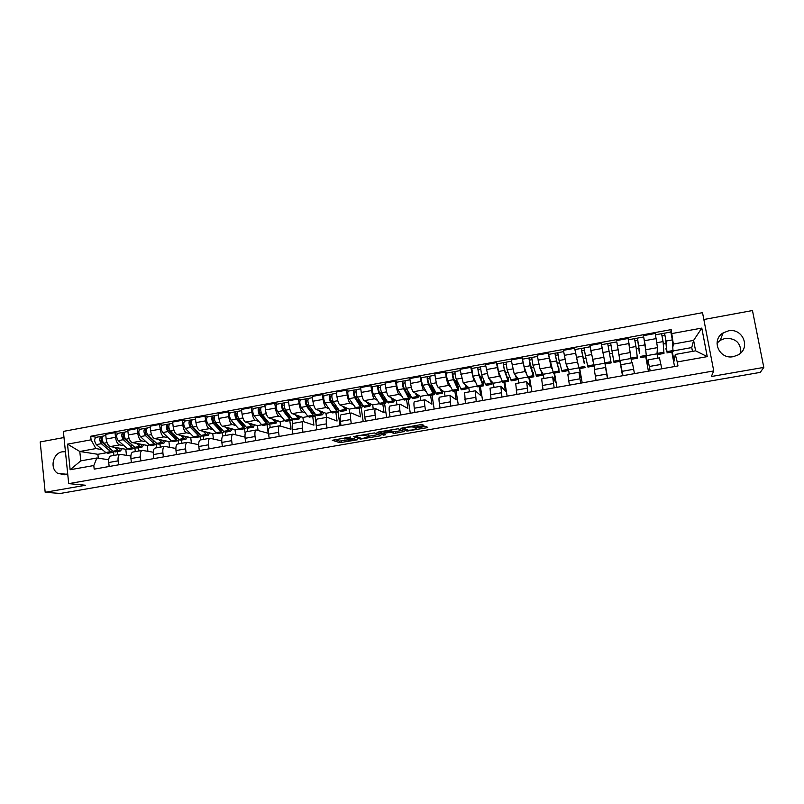 <?xml version="1.0" encoding="UTF-8"?>
<svg xmlns="http://www.w3.org/2000/svg" width="804" height="804" viewBox="0 0 804 804"><rect width="100%" height="100%" fill="white"/><g stroke="black" fill="none" stroke-linecap="round" stroke-linejoin="round"><path stroke-width="1.21" d="M350.745 436.984L332.263 440.27L339.811 442.672L357.298 439.818L348.132 440.18L354.423 438.27L344.373 438.914L350.745 436.984M717.007 343.187L720.223 340.303L725.218 338.353C735.67 338.082 740.886 342.906 740.866 352.815M728.323 330.896L723.138 332.916C710.746 340.012 719.178 359.79 733.359 356.644L738.012 354.966C751.197 348.222 742.795 327.55 728.323 330.896M65.446 451.747L62.35 451.808C52.923 453.034 49.516 468.29 57.586 473.265L64.692 474.792L67.697 473.757M422.653 425.808L423.899 425.376L422.351 424.572L420.482 424.683L400.945 428.301L406.924 431.044L426.542 427.808L427.768 427.396L425.889 426.432L416.392 427.909L415.176 428.331L416.12 428.783C414.834 429.688 412.181 430.17 408.171 430.251L404.131 428.401C405.377 427.487 408.06 426.984 412.181 426.904L414.874 427.165L422.653 425.808L422.482 424.643M713.741 370.935L711.339 376.513L763.8 367.398L760.252 372.383L60.31 493.455L45.175 492.279L85.556 485.254L68.702 483.636L713.741 370.935L702.525 312.666L63.365 431.396L68.702 483.636M374.352 432.934L353.338 436.592L360.413 439.105L379.749 435.929L380.885 435.527L374.352 432.934M378.192 432.049L398.171 428.753L404.221 431.477L395.457 433.205L393.679 433.336L391.066 432.24L384.191 433.255L383.026 433.668L385.699 434.753L383.649 435.125L377.026 432.472L378.192 432.049M63.998 437.537L40.2 441.929L45.175 492.279M763.8 367.398L752.464 310.545L703.842 319.51M110.872 455.989L110.701 456.019C109.113 456.682 108.45 458.843 108.721 462.521L109.153 466.501M124.057 445.707L119.565 444.903C117.535 444.12 116.188 441.587 115.525 437.296L106.188 438.994C106.852 443.285 108.208 445.808 110.259 446.582L125.796 449.275L126.459 455.275M106.188 438.994L105.686 434.351L115.012 432.642L118.188 433.286M118.53 464.843L118.098 460.853C117.816 457.174 118.459 455.004 120.017 454.35L130.871 455.999M138.559 447.768L138.911 450.964M115.525 437.296L115.012 432.642M135.293 451.617L134.931 448.351M132.951 452.029L132.781 452.069C131.263 452.712 130.65 454.883 130.931 458.571L131.384 462.571M140.268 429.236L137.223 428.572L127.796 430.301L128.318 434.954C128.992 439.265 130.318 441.808 132.298 442.602L147.253 445.426L147.916 451.285M140.851 460.903L140.398 456.893C140.107 453.195 140.7 451.034 142.187 450.381L153.262 452.23M159.946 443.929L160.318 447.145M146.006 441.748L141.675 440.904C139.725 440.1 138.419 437.547 137.745 433.235L137.223 428.572M156.84 447.758L156.478 444.542M155.242 448.049L155.071 448.079C153.624 448.722 153.051 450.893 153.353 454.592L153.815 458.602M162.549 425.155L159.624 424.452L150.117 426.2L150.649 430.874C151.333 435.205 152.619 437.768 154.529 438.572L168.9 441.537L169.564 447.235M163.363 456.913L162.9 452.893C162.589 449.185 163.152 447.014 164.569 446.381L175.865 448.461M181.523 440.049L181.905 443.275M168.157 437.758L163.996 436.863C162.127 436.049 160.85 433.477 160.167 429.145L159.624 424.452M178.578 443.868L178.207 440.652L173.292 441.527L171.292 440.753L162.72 432.532C160.921 429.497 160.71 427.055 162.086 425.236L162.177 425.215M177.724 444.029L177.573 444.049C176.187 444.682 175.664 446.853 175.986 450.572L176.458 454.602M185.041 421.025L182.237 420.301L172.639 422.07L173.192 426.763C173.875 431.105 175.141 433.688 176.97 434.522L190.739 437.607L191.392 443.125M186.096 452.903L185.613 448.853C185.292 445.135 185.794 442.964 187.151 442.341L198.688 444.682M203.291 436.14L203.683 439.386M190.508 433.718L186.528 432.793C184.729 431.959 183.483 429.366 182.789 425.014L182.237 420.301M200.518 439.949L200.126 436.713M200.427 439.969L200.276 439.989C198.96 440.612 198.477 442.783 198.819 446.511L199.302 450.562M207.733 416.874L205.05 416.12L195.372 417.889L195.945 422.613C196.638 426.974 197.864 429.577 199.613 430.421L212.769 433.647L213.422 438.954M209.04 448.843L208.548 444.783C208.196 441.054 208.658 438.873 209.944 438.26L221.743 440.904M225.251 432.2L225.653 435.446M213.07 429.648L209.251 428.683C207.532 427.828 206.326 425.215 205.633 420.844L205.05 416.12M222.678 436.22L222.246 432.743M223.331 435.868L223.19 435.889C221.944 436.502 221.502 438.682 221.864 442.421L222.366 446.491M230.637 412.673L228.085 411.889L218.316 413.688L218.899 418.422C219.603 422.803 220.788 425.427 222.467 426.291L234.999 429.658L235.632 434.723M232.195 444.753L231.683 440.672C231.311 436.924 231.733 434.753 232.949 434.15L245.019 437.125M247.381 428.06L247.823 431.487M235.833 425.547L232.195 424.532C230.557 423.658 229.381 421.025 228.678 416.633L228.085 411.889M245.18 433.607L244.557 428.733M246.446 431.728L246.315 431.758C245.15 432.351 244.748 434.532 245.13 438.291L245.652 442.371M253.752 408.432L251.33 407.618L241.471 409.437L242.074 414.191C242.788 418.593 243.934 421.236 245.532 422.12L257.431 425.628L258.044 430.411M255.561 440.622L255.039 436.522C254.647 432.763 255.029 430.592 256.164 429.989L268.194 433.276L267.079 424.693M269.682 423.567L270.184 427.487M258.808 421.407L255.35 420.341C253.793 419.447 252.657 416.794 251.943 412.382L251.33 407.618M269.782 427.557L269.662 427.577C268.566 428.17 268.214 430.341 268.616 434.12L269.149 438.22M277.078 404.161L274.797 403.317L264.848 405.146L265.471 409.919C266.184 414.341 267.3 417.005 268.817 417.909L280.063 421.557L280.646 426.009M279.159 436.451L278.616 432.341C278.204 428.562 278.536 426.381 279.601 425.798L290.947 429.236L289.802 420.613M292.224 419.477L292.787 423.688M281.993 417.216L278.727 416.12C277.249 415.206 276.154 412.532 275.43 408.1L274.797 403.317M293.339 423.346L293.219 423.366C292.204 423.939 291.902 426.12 292.324 429.909L292.867 434.019M300.636 399.839L298.485 398.965L288.435 400.814L289.078 405.608C289.802 410.05 290.887 412.733 292.314 413.658L302.897 417.457L303.45 421.547M302.977 432.24L302.415 428.11C301.992 424.321 302.264 422.14 303.259 421.567L313.912 425.155L312.726 416.492M315.047 415.889L316.032 423.075M305.399 413.005L302.324 411.849C300.927 410.914 299.862 408.221 299.138 403.769L298.485 398.965M317.108 419.095L317.007 419.105C316.062 419.678 315.811 421.859 316.253 425.658L316.816 429.788M324.404 395.488L322.404 394.583L312.253 396.442L312.917 401.256C313.65 405.718 314.686 408.422 316.032 409.367L325.942 413.306L326.514 417.407M327.017 427.989L326.444 423.839C325.992 420.04 326.223 417.859 327.138 417.296L337.077 421.035L335.871 412.341M338.042 411.949L339.961 425.698M329.017 408.744L326.133 407.538C324.826 406.583 323.801 403.869 323.067 399.397L322.404 394.583M341.117 414.794L341.017 414.814C340.152 415.366 339.951 417.547 340.414 421.366L340.996 425.517M348.403 391.086L346.544 390.151L336.303 392.03L336.976 396.864C337.72 401.347 338.715 404.07 339.971 405.035L349.197 409.135L349.78 413.246M351.288 423.698L350.705 419.537C350.232 415.718 350.413 413.527 351.237 412.985L360.463 416.874L359.217 408.141M360.473 402.613L360.644 403.809M361.217 407.789L363.197 421.587M352.866 404.442L350.172 403.196C348.956 402.221 347.971 399.477 347.227 394.995L346.544 390.151M365.348 410.462L365.257 410.482C364.473 411.015 364.323 413.206 364.805 417.035L365.398 421.206M372.624 386.644L370.915 385.679L360.574 387.578L361.267 392.422C362.021 396.935 362.976 399.678 364.152 400.663L372.674 404.914L373.267 409.045M375.8 419.366L375.187 415.186C374.694 411.346 374.825 409.166 375.579 408.633L384.071 412.673L382.784 403.909M383.84 398.392L384.021 399.598M384.603 403.588L386.634 417.447M376.935 400.111L374.443 398.804C373.317 397.809 372.373 395.045 371.619 390.533L370.915 385.679M389.809 406.09L389.719 406.1C389.025 406.623 388.925 408.814 389.427 412.653L390.041 416.844M397.086 382.161L395.518 381.156L385.076 383.076L385.799 387.95C386.553 392.473 387.478 395.246 388.553 396.251L396.362 400.653L396.975 404.804M400.543 414.985L399.92 410.794C399.407 406.945 399.477 404.754 400.151 404.231L407.889 408.442L406.573 399.638M408.211 399.347L410.291 413.266M401.226 395.739L398.945 394.372C397.91 393.357 397.005 390.573 396.241 386.041L395.518 381.156M414.502 401.668L414.432 401.678C413.809 402.191 413.769 404.382 414.291 408.241L414.924 412.442M421.778 377.639L420.361 376.604L409.819 378.533L410.553 383.428C411.326 387.97 412.201 390.764 413.186 391.799L420.271 396.362L420.904 400.523M425.527 410.573L424.884 406.362C424.351 402.492 424.371 400.302 424.954 399.799L431.929 404.171L430.582 395.327M432.029 395.076L434.17 409.045M425.758 391.317L423.678 389.9C422.733 388.855 421.879 386.061 421.105 381.498L420.361 376.604M439.436 397.206L439.376 397.216C438.843 397.719 438.843 399.91 439.396 403.779L440.049 408M446.702 373.066L445.446 372.001L434.803 373.95L435.557 378.865C436.341 383.428 437.175 386.242 438.059 387.297L444.401 392.02L445.054 396.201M450.753 406.11L449.999 395.317L456.2 399.849L454.813 390.985M456.069 390.754L458.27 404.784M450.531 386.865L448.662 385.387C447.808 384.312 446.994 381.498 446.21 376.915L445.446 372.001M464.622 392.704L465.415 403.518M471.878 368.453L470.772 367.348L460.029 369.317L463.174 382.754L468.762 387.639L469.425 391.839M476.229 401.608L475.295 390.794L480.691 395.498L479.264 386.593M480.34 386.392L482.591 400.482M475.536 382.382L473.878 380.825L470.772 367.348M490.038 388.151L491.033 398.985M508.48 381.347L502.731 382.372L498.43 371.508L497.254 363.8L496.349 362.654L485.495 364.644L488.541 378.171L493.354 383.227L494.038 387.438M501.947 397.065L500.832 386.221L505.425 391.096L503.957 382.151M504.832 382L507.143 396.141M500.781 377.86L499.344 376.222L496.349 362.654M515.716 383.558L516.912 394.412M533.776 376.805L527.957 377.85L524.178 366.835L522.178 357.911L511.223 359.921L514.148 373.538L518.178 378.764L518.871 382.995M527.926 392.463L526.62 381.609L530.379 386.664L528.881 377.679M529.555 377.558L531.926 391.759M526.278 373.327L525.052 371.569L522.178 357.911M541.645 378.925L543.032 389.799M558.338 368.162L559.343 372.212L553.433 373.277L548.268 353.127L537.203 355.157L540.007 368.865L543.233 374.262L543.956 378.513M554.167 387.829L552.66 376.955L555.584 382.181L554.046 373.167M554.509 373.076L556.941 387.337M552.036 368.795L551.021 366.875L548.268 353.127M580.669 383.146L578.97 372.252L567.805 374.242L569.423 385.136M575.091 349.65L574.609 348.293L563.433 350.343L566.116 364.142L568.529 369.709L569.272 373.981M578.97 372.252L581.031 377.659L579.453 368.604M579.704 368.554L582.196 382.875M578.086 364.413L574.609 348.293M607.432 378.413L605.533 367.498L594.256 369.508L596.076 380.423M601.945 346.886L601.221 343.408L589.925 345.479L594.829 369.408M605.533 367.498L605 363.408M605.141 363.991L607.703 378.362M604.92 363.016L601.221 343.408M613.281 358.252L613.995 362.393L620.045 361.308L622.999 375.659M616.98 342.876L619.613 358.494M622.517 375.749L619.934 361.328M634.477 373.629L632.366 362.694L620.979 364.735M631.632 362.825L628.095 338.474L616.688 340.564M646.054 356.644L647.733 365.8L647.964 359.901L650.195 370.855M643.713 337.037L645.984 352.072M648.406 371.167L645.753 356.695M661.782 368.805L659.441 357.85M657.793 358.142L656.989 353.82L657.501 347.619L655.24 333.489L643.723 335.6M656.989 353.82L646.406 355.72M630.849 358.514L619.934 360.473M604.95 363.167L594.076 365.127M578.88 367.85L568.529 369.709M553.072 372.493L543.233 374.262M527.504 377.086L518.178 378.764M502.188 381.639L493.354 383.227M477.104 386.141L468.762 387.639M452.27 390.603L444.401 392.02M427.658 395.025L420.271 396.362M403.286 399.407L396.362 400.653M379.146 403.749L372.674 404.914M355.227 408.05L349.197 409.135M331.529 412.311L325.942 413.306M308.053 416.522L302.897 417.457M284.787 420.703L280.063 421.557M261.742 424.844L257.431 425.628M238.909 428.954L234.999 429.658M216.276 433.024L212.769 433.647M193.844 437.054L190.739 437.607M171.624 441.044L168.9 441.537M149.594 445.004L147.253 445.426M127.766 448.923L125.796 449.275M102.299 449.637L95.877 448.572L79.797 451.486L80.772 460.873L96.882 457.989L108.691 459.747M106.138 452.813L97.887 454.3L79.797 451.486L67.516 444.14L91.083 439.828L95.877 448.572M113.937 455.436L113.575 452.099M97.887 454.3L98.309 458.2M96.882 457.989L93.807 465.536L70.139 469.737L67.516 444.14M672.345 351.921L674.074 361.117L675.28 354.463L695.601 350.825L693.611 340.393L673.33 344.072L671.169 329.61L90.701 436.25L91.083 439.828M671.913 333.559L701.791 328.092L707.259 356.624L677.239 361.951L675.28 354.463M93.807 465.536L94.189 469.144L677.983 365.941L677.239 361.951M692.465 351.388L691.741 347.569L693.611 340.393L701.791 328.092M673.33 344.072L672.858 346.966M691.741 347.569L673.139 350.916M117.354 451.577L117.706 454.762M96.299 437.296L90.701 436.25M666.908 352.896L673.048 351.79L672.345 339.901L670.827 331.992L671.169 329.61M674.546 366.544L671.822 352.011M481.013 377.076L482.47 376.815M505.575 372.624L507.957 372.192M531.183 367.981L533.685 367.518M557.041 363.287L559.674 362.815M583.151 358.554L585.925 358.051M609.532 353.77L612.417 353.247M636.276 348.926L639.079 348.413M663.29 344.022L666.014 343.529M70.139 469.737L80.772 460.873M695.601 350.825L707.259 356.624M334.866 439.597L339.6 441.125L348.082 439.838M368.956 436.21L378.453 434.562M356.685 436.1L355.891 436.381L362.021 438.582L369.046 436.853L364.795 435.276L356.634 435.808M368.865 435.577L369.046 436.853M365.921 434.19L368.825 435.296M402 430.472L395.226 431.647L395.457 433.205M389.789 430.693L395.226 431.647M382.995 433.406L382.493 433.195M380.302 432.311L379.237 431.869M388.483 431.135L388.312 431.085C384.151 431.165 381.478 431.647 380.312 432.562L381.88 433.185L388.774 432.17L389.95 431.758L388.483 431.135L388.362 430.281M389.729 430.261L389.95 431.758M416 428.04L425.306 426.421M402.935 427.738L404.04 428.261M117.344 447.808L119.917 449.114L120.891 448.431M120.067 451.084L115.314 451.938L113.103 451.215L103.726 443.255C101.796 440.28 101.616 437.868 103.193 436.029L103.284 436.009M122.288 448.672L120.288 451.044L118.087 450.32L114.62 447.336M112.218 450.471L101.465 441.898L101.203 438.431L102.098 438.291M102.289 440.431L100.701 440.14M109.887 449.044L110.419 448.944M113.957 451.778L112.962 452.361L110.741 451.637L101.344 443.697C99.405 440.713 99.224 438.311 100.801 436.471L102.952 436.13M112.751 452.401L108.007 453.255L105.766 452.541L96.299 444.612C94.349 441.637 94.168 439.235 95.766 437.386L95.867 437.376M101.093 438.471L101.163 436.461M139.112 443.888L141.594 445.215L142.529 444.532M141.755 447.195L136.941 448.059L134.811 447.315L125.736 439.255C123.856 436.26 123.665 433.838 125.163 431.999L125.253 431.989M143.866 444.783L141.966 447.155L139.846 446.411L136.479 443.386M133.977 446.582L123.434 437.889L123.153 434.411L124.128 434.26M124.369 436.552L122.7 436.22M131.585 445.125L132.218 445.014M135.585 447.848L134.58 448.481L132.439 447.738L123.334 439.698C121.444 436.693 121.253 434.281 122.761 432.441L124.932 432.1M134.368 448.521L129.575 449.376L127.414 448.642L118.238 440.622C116.339 437.627 116.148 435.215 117.675 433.376L117.766 433.356M123.052 434.461L123.102 432.441M161.071 439.929L163.473 441.275L164.358 440.602M163.634 443.265L158.77 444.14L156.72 443.376L147.946 435.225C146.117 432.19 145.916 429.768 147.333 427.939L147.423 427.919M165.644 440.863L163.835 443.225L161.805 442.461L158.549 439.406M155.855 442.642L145.594 433.858L145.313 430.361L146.368 430.2M146.65 432.652L144.901 432.281M153.484 441.175L154.207 441.044M157.393 443.878L156.388 444.562L154.318 443.808L145.514 435.667C143.685 432.642 143.474 430.21 144.911 428.381L147.122 428.04M156.187 444.602L151.333 445.476L149.253 444.723L140.378 436.602C138.529 433.577 138.328 431.155 139.775 429.326L139.866 429.306M145.202 430.411L145.243 428.381M183.232 435.929L185.533 437.306L186.377 436.632M185.714 439.296L180.799 440.18L178.82 439.406L170.358 431.145C168.579 428.1 168.368 425.658 169.714 423.839L169.795 423.819M187.613 436.904L185.905 439.265L183.955 438.481L180.81 435.386M178.056 438.652L176.458 438.049L167.966 429.778L167.664 426.271L168.8 426.09M169.141 428.733L167.312 428.311M175.584 437.195L176.408 437.044M179.403 439.868L178.387 440.612L176.408 439.838L167.905 431.597C166.126 428.542 165.905 426.11 167.262 424.291L169.503 423.939M167.564 426.321L167.584 424.291M205.593 431.889L207.804 433.296L208.598 432.632M207.995 435.296L203.02 436.19L201.131 435.396L192.98 427.035C191.251 423.959 191.02 421.517 192.297 419.698L192.377 419.688M209.784 432.914L208.176 435.265L206.306 434.461L203.281 431.326M200.367 434.612L198.729 434.029L190.548 425.668L190.226 422.15L191.442 421.949M191.854 424.803L189.935 424.321M197.884 433.165L198.799 433.004M201.603 435.808L200.588 436.632L198.688 435.828L190.498 427.487C188.769 424.411 188.548 421.969 189.824 420.15L192.096 419.799M200.407 436.662L195.442 437.547L193.533 436.763L185.272 428.442C183.523 425.366 183.302 422.924 184.598 421.105L184.679 421.095M190.126 422.19L190.126 420.15M228.155 427.818L230.276 429.256L231.029 428.592M230.477 431.266L225.442 432.17L223.633 431.346L215.804 422.884C214.135 419.778 213.894 417.326 215.09 415.517L215.16 415.507M232.145 428.894L230.647 431.235L228.859 430.401L225.954 427.225M222.869 430.522L221.19 429.989L213.331 421.517L212.99 417.99L214.296 417.778M214.779 420.864L212.769 420.311M220.376 429.115L221.401 428.924M224.004 431.698L222.989 432.602L221.17 431.788L213.301 423.346C211.633 420.241 211.392 417.789 212.588 415.98L214.899 415.618M222.808 432.642L217.804 433.537L215.964 432.723L208.025 424.301C206.337 421.206 206.105 418.753 207.321 416.944L207.402 416.934M212.899 418.03L212.879 415.99M250.928 423.708L252.948 425.175L253.652 424.512M253.159 427.185L248.064 428.1L246.346 427.266L238.838 418.703C237.23 415.567 236.979 413.105 238.084 411.306L238.165 411.296M254.717 424.824L253.32 427.155L251.622 426.311L248.838 423.095M245.572 426.371L243.863 425.899L236.326 417.326L235.964 413.779L237.361 413.557M237.934 416.924L235.833 416.291M243.089 425.014L244.205 424.813M246.607 427.527L245.592 428.552L243.863 427.708L236.326 419.155C234.698 416.03 234.456 413.568 235.572 411.769L237.914 411.397M245.431 428.572L240.356 429.487L238.607 428.653L230.989 420.13C229.361 417.005 229.11 414.542 230.245 412.743L230.326 412.733M235.884 413.829L235.843 411.779M273.903 419.557L275.832 421.055L276.486 420.402M276.053 423.075L270.898 423.999L269.27 423.145L262.094 414.472C260.536 411.316 260.275 408.844 261.3 407.055L261.37 407.035M277.491 420.723L276.204 423.055L271.923 418.914M268.466 422.17L266.747 421.778L259.541 413.105L259.159 409.537L260.647 409.296M261.32 412.985L259.119 412.251M266.003 420.884L267.219 420.663M269.41 423.296L268.405 424.452L266.767 423.587L259.551 414.934C257.994 411.779 257.722 409.306 258.767 407.517L261.139 407.136M268.245 424.482L263.119 425.396L261.461 424.542L254.175 415.909C252.597 412.764 252.335 410.291 253.391 408.502L253.461 408.492M259.079 409.588L259.019 407.527M297.098 415.377L298.917 416.904L299.53 416.251M299.148 418.934L293.942 419.869L292.405 418.984L285.571 410.211C284.073 407.025 283.792 404.543 284.737 402.754L284.797 402.744M300.475 416.583L299.289 418.904L295.239 414.703M291.55 417.889L289.832 417.618L282.968 408.834L282.566 405.266L284.144 405.005M284.958 409.055L282.646 408.221M289.128 416.713L290.455 416.472M297.771 418.02L292.405 418.984L291.42 420.321L289.872 419.437L282.998 410.673C281.5 407.487 281.219 405.005 282.174 403.226L284.586 402.844M291.279 420.341L286.093 421.276L284.526 420.402L277.571 411.658C276.053 408.482 275.782 406.01 276.747 404.221L276.817 404.211M282.495 405.306L282.415 403.236M320.505 411.145L322.223 412.703L322.786 412.06M322.464 414.743L317.198 415.688L315.751 414.784L309.259 405.899C307.821 402.683 307.53 400.191 308.394 398.422L308.455 398.412M323.67 412.412L322.595 414.723L318.756 410.452M314.836 413.537L314.284 414.13L313.138 413.427L306.615 404.533L306.193 400.945L307.872 400.663M308.857 405.176L306.424 404.191M312.465 412.502L313.902 412.241M315.62 414.603L314.655 416.15L313.198 415.246L306.666 406.372C305.229 403.166 304.937 400.673 305.801 398.895L308.244 398.503M314.525 416.171L309.279 417.115L307.801 416.211L301.188 407.367C299.731 404.161 299.44 401.678 300.334 399.9L300.394 399.889M306.133 400.985L306.033 398.915M344.132 406.884L345.75 408.472L346.263 407.829M346.001 410.522L340.675 411.477L339.318 410.542L333.178 401.548C331.801 398.312 331.499 395.809 332.263 394.04L332.323 394.03M347.087 408.191L346.122 410.492L342.504 406.161M338.323 409.085L337.73 409.919L336.655 409.186L330.484 400.181L330.052 396.583L331.811 396.282M333.057 401.357L330.514 400.221M336.022 408.251L337.569 407.98M339.037 410.13L338.102 411.939L336.745 411.015L330.565 402.03C329.178 398.794 328.876 396.292 329.65 394.523L332.132 394.131M337.981 411.96L332.675 412.914L331.288 411.99L325.027 403.035C323.63 399.809 323.329 397.307 324.133 395.538L324.183 395.528M335.74 406.12L335.6 405.095M329.982 396.623L329.861 394.543M360.202 401.698L359.016 401.91L360.785 402.613M367.971 402.573L369.488 404.201L369.951 403.558M369.75 406.251L364.363 407.216L357.328 397.166C356.011 393.9 355.69 391.387 356.373 389.628L356.423 389.618M370.704 403.93L369.86 406.231L366.473 401.829M362.001 404.523L361.398 405.658L360.403 404.904L354.584 395.789L354.132 392.171L355.991 391.86M357.659 397.689L354.926 396.332M359.8 403.97L361.458 403.668M362.644 405.538L361.77 407.688L360.504 406.734L354.685 397.638C353.358 394.382 353.046 391.87 353.73 390.111L356.252 389.709M361.659 407.708L356.293 408.673L349.097 398.663C347.76 395.397 347.449 392.895 348.152 391.136L348.212 391.126M359.016 401.91L358.634 399.226M354.072 392.211L353.931 390.131M382.694 397.759L384.945 398.251M392.04 398.221L393.447 399.889L393.859 399.246M393.729 401.95L388.282 402.925L381.699 392.734C380.443 389.437 380.111 386.915 380.704 385.166L380.754 385.156M394.553 399.638L393.829 401.93L390.664 397.447M385.87 399.829L385.287 401.357L384.362 400.593L378.905 391.357L378.433 387.729L380.392 387.397M382.302 393.769L379.588 392.513M383.799 399.638L385.568 399.317M386.443 400.814L385.659 403.397L384.493 402.422L379.036 393.216C377.769 389.93 377.438 387.407 378.041 385.649L380.593 385.247M385.558 403.417L380.131 404.392L373.388 394.241C372.121 390.955 371.79 388.443 372.413 386.684L372.463 386.674M382.463 397.377L381.95 393.829M384.392 397.317L382.624 397.638M378.382 387.769L378.222 385.679M407.397 394.111L409.326 393.849M416.341 393.829L417.638 395.538L418 394.895M417.929 397.608L412.412 398.593L406.311 388.262C405.115 384.935 404.774 382.402 405.276 380.664L405.316 380.654M418.623 395.297L418.02 397.588L415.095 393.025M408.03 395.266L409.909 394.925L409.397 397.015L408.553 396.231L403.467 386.885L402.975 383.247L405.035 382.895M406.874 389.307L404.523 388.824M409.919 394.945L410.432 396.392L409.769 399.065L408.703 398.07L403.618 388.744C402.422 385.428 402.07 382.895 402.583 381.156L405.176 380.744M409.678 399.085L404.191 400.07L397.92 389.779C396.714 386.473 396.372 383.94 396.895 382.201L396.945 382.191M405.919 391.387L405.638 389.528M409.226 393.658L408.201 393.015L407.94 391.277M408.201 393.015L406.935 393.246M402.935 383.277L402.744 381.186M431.939 389.769L433.306 389.518L432.994 387.468M440.863 389.387L442.059 391.136L442.361 390.493M442.351 393.216L436.783 394.221L431.155 383.739C430.029 380.392 429.668 377.85 430.08 376.121L434.994 375.217M442.924 390.915L442.431 393.206L439.748 388.553M432.482 390.855L434.15 390.553L433.738 392.633L432.974 391.829L428.271 382.372L427.758 378.714L429.909 378.342M431.768 384.975L429.658 385.166M434.15 390.553L434.642 392.03L434.11 394.694L433.145 393.679L428.431 384.232C427.306 380.885 426.944 378.342 427.356 376.614L429.989 376.192M434.029 394.714L428.472 395.709L422.683 385.277C421.537 381.94 421.185 379.398 421.618 377.669L421.658 377.659M433.306 389.518L432.15 388.684L431.557 384.825M432.15 388.684L431.467 388.814M427.718 378.744L427.507 376.654M456.682 385.297L457.345 385.176L456.742 381.317L455.707 380.443L454.582 380.644M465.627 384.905L466.712 386.704L466.953 386.061M467.013 388.784L461.375 389.799L456.24 379.186C455.185 375.8 454.813 373.247 455.114 371.528L455.154 371.518M467.446 386.493L467.084 388.774L464.642 384.041M457.174 386.402L458.612 386.141L458.31 388.211L457.627 387.397L453.305 377.81L452.773 374.141L455.034 373.749M458.612 386.141L458.682 390.282L457.818 389.247L453.496 379.679C452.431 376.302 452.059 373.749 452.381 372.031L455.044 371.599M458.612 390.302L452.994 391.307L447.687 380.734C446.612 377.367 446.24 374.815 446.582 373.086L446.612 373.086M457.345 385.176L456.32 384.322L455.707 380.443M452.732 374.172L452.501 372.071M481.576 380.614L480.993 376.915L479.747 376.071M490.621 380.362L491.596 382.222L491.777 381.568M491.917 384.322L486.209 385.347L485.455 384.272L481.576 374.574L480.43 366.885M492.199 382.011L491.968 384.312L489.777 379.468M482.109 381.91L483.315 381.689L483.114 383.749L482.511 382.905L478.591 373.207L478.028 369.518L480.4 369.116M483.315 381.689L483.485 385.83L482.722 384.764L478.802 375.076L477.636 367.398L480.35 366.966M483.425 385.84L477.747 386.865L472.943 376.151L471.787 368.473L477.636 367.398M480.33 377.508L480.088 376.011M477.998 369.549L477.747 367.438M515.856 375.759L516.841 377.036M517.193 377.488L517.093 379.8L511.274 380.845L507.153 369.93L505.957 362.212M517.093 379.8L515.153 374.835M507.274 377.367L508.249 377.197L508.158 379.247L507.636 378.382L504.118 368.554L503.535 364.855L506.007 364.433M503.515 364.885L503.234 362.775L505.897 362.282M508.249 377.197L508.53 381.337L507.877 380.242L504.349 370.433L503.234 362.775M541.333 371.076L542.137 372.433M542.419 372.895L542.459 375.247L536.59 376.302L532.982 365.227L531.725 357.489L537.414 356.443M542.459 375.247L540.76 370.121M532.68 372.785L533.424 372.654L533.434 374.694L533.002 373.81L529.293 360.142L531.876 359.7M533.424 372.654L533.816 376.795L533.263 375.679L530.158 365.75L528.901 358.001L531.695 357.559M522.932 359.097L528.901 358.001M529.273 360.172L528.972 358.051M567.031 366.242L567.674 367.729M567.875 368.202L568.076 370.644L562.137 371.709L559.071 360.493L557.765 352.715L563.654 351.629M568.076 370.644L566.609 365.257M558.83 368.071L558.961 370.101L558.619 369.197L555.303 355.388L557.996 354.926M559.343 372.212L554.911 353.237L557.745 352.775M554.911 353.237L548.901 354.333M555.293 355.418L554.961 353.288M590.588 349.217L591.161 352.443M592.88 360.755L593.392 362.644M593.483 362.976L592.598 359.73M593.925 366.001L587.945 367.076L585.412 355.7L584.056 347.891L590.156 346.775M591.714 355.479L590.166 346.815M584.247 363.488L581.573 350.584L584.377 350.102M581.563 350.614L581.212 348.474L584.056 347.961M584.498 363.438L581.212 348.474M585.111 367.589L579.151 368.654L576.438 357.338L575.091 349.539L581.181 348.423M613.241 358.252L610.618 343.027L616.789 341.891L620.045 361.308M613.995 362.393L610.618 343.027M608.105 345.76L611.01 345.228M607.713 343.559L601.563 344.685L605.121 363.991L611.151 362.905L607.713 343.559L610.628 343.087M639.733 353.479L637.441 338.112L643.672 336.966L645.14 344.846L646.416 356.574L640.326 357.669M639.431 353.529L637.441 338.112M634.989 340.846L637.843 340.323M630.587 354.232L630.698 356.082M630.728 356.494L630.527 353.167M631.351 359.277L637.431 358.192L635.954 346.514L634.507 338.645L628.336 339.78M635.954 346.514L629.733 347.64L628.406 340.213M634.537 338.705L637.431 338.172M666.436 348.665L665.883 348.765L666.496 350.745L666.536 349.76L665.652 339.137L664.506 333.218L670.817 331.992M665.883 348.765L666.918 351.649L666.044 341.047L664.536 333.137M662.144 335.881L664.948 335.368M657.31 350.011L657.169 351.639M657.129 352.162L657.823 354.524L663.973 353.428L663.069 341.589L661.561 333.69M657.823 354.524L657.401 348.916M661.612 333.74L664.506 333.218M629.019 343.549L617.603 345.63M602.116 348.454L590.819 350.524M575.483 353.318L564.297 355.358M549.122 358.132L538.037 360.152M523.012 362.895L512.047 364.905M497.163 367.619L486.299 369.599M471.556 372.292L460.803 374.252M446.21 376.915L435.557 378.865M421.105 381.498L410.553 383.428M396.241 386.041L385.799 387.95M371.619 390.533L361.267 392.422M347.227 394.995L336.976 396.864M323.067 399.397L312.917 401.256M299.138 403.769L289.078 405.608M275.43 408.1L265.471 409.919M251.943 412.382L242.074 414.191M228.678 416.633L218.899 418.422M205.633 420.844L195.945 422.613M182.789 425.014L173.192 426.763M160.167 429.145L150.649 430.874M137.745 433.235L128.318 434.954M656.185 338.584L644.657 340.695M657.501 347.619L646.034 349.69M630.487 352.504L619.13 354.554M633.683 369.267L622.216 371.307M603.734 357.338L592.498 359.368M606.668 374.071L595.312 376.081M577.252 362.132L566.116 364.142M579.915 378.825L568.679 380.815M551.021 366.875L540.007 368.865M553.433 383.528L542.308 385.498M525.052 371.569L514.148 373.538M527.213 388.181L516.198 390.141M499.344 376.222L488.541 378.171M501.254 392.794L490.35 394.734M473.878 380.825L463.174 382.754M475.546 397.357L464.752 399.276M448.662 385.387L438.059 387.297M450.089 401.879L439.396 403.779M423.678 389.9L413.186 391.799M424.884 406.362L414.291 408.241M398.945 394.372L388.553 396.251M399.92 410.794L389.427 412.653M374.443 398.804L364.152 400.663M375.187 415.186L364.805 417.035M350.172 403.196L339.971 405.035M350.705 419.537L340.414 421.366M326.133 407.538L316.032 409.367M326.444 423.839L316.253 425.658M302.324 411.849L292.314 413.658M302.415 428.11L292.324 429.909M278.727 416.12L268.817 417.909M278.616 432.341L268.616 434.12M255.35 420.341L245.532 422.12M255.039 436.522L245.13 438.291M232.195 424.532L222.467 426.291M231.683 440.672L221.864 442.421M209.251 428.683L199.613 430.421M208.548 444.783L198.819 446.511M186.528 432.793L176.97 434.522M185.613 448.853L175.986 450.572M163.996 436.863L154.529 438.572M162.9 452.893L153.353 454.592M141.675 440.904L132.298 442.602M140.398 456.893L130.931 458.571M119.565 444.903L110.259 446.582M118.098 460.853L108.721 462.521M660.978 364.423L649.391 366.483M344.243 437.969L344.333 438.602M347.991 439.135L348.092 439.878M341.429 440.994L341.65 442.532M339.559 441.115L339.77 442.662L339.6 441.125M379.619 435.024L379.749 435.929M360.192 437.919L360.363 439.084M364.845 434.381L364.976 435.326M402.894 430.874L403.045 431.889M393.387 431.768L393.618 433.316M390.895 430.693L391.126 432.261M383.418 433.828L383.608 435.115M414.653 425.698L414.874 427.165M412.824 426.019L413.015 427.276M412.251 426.12L412.382 426.964M416 427.989L416.12 428.783M426.371 426.663L426.542 427.808M408.593 430.291L408.693 430.904M406.643 429.567L406.864 431.024M113.103 451.215L118.087 450.32M103.726 443.255L107.043 442.662M105.766 452.541L110.741 451.637M96.299 444.612L101.344 443.697M134.811 447.315L139.846 446.411M125.736 439.255L129.163 438.632M127.414 448.642L132.439 447.738M118.238 440.622L123.334 439.698M156.72 443.376L161.805 442.461M147.946 435.225L151.494 434.582M149.253 444.723L154.318 443.808M140.378 436.602L145.514 435.667M178.82 439.406L183.955 438.481M170.358 431.145L174.036 430.482M171.292 440.753L176.408 439.838M162.72 432.532L167.905 431.597M201.131 435.396L206.306 434.461M192.98 427.035L196.779 426.351M193.533 436.763L198.688 435.828M185.272 428.442L190.498 427.487M223.633 431.346L228.859 430.401M215.804 422.884L219.733 422.17M215.964 432.723L221.17 431.788M208.025 424.301L213.301 423.346M246.346 427.266L251.622 426.311M238.838 418.703L242.898 417.959M238.607 428.653L243.863 427.708M230.989 420.13L236.326 419.155M269.27 423.145L274.596 422.18M262.094 414.472L266.285 413.708M261.461 424.542L266.767 423.587M254.175 415.909L259.551 414.934M285.571 410.211L289.892 409.417M284.526 420.402L289.872 419.437M277.571 411.658L282.998 410.673M315.751 414.784L321.178 413.809M309.259 405.899L313.721 405.085M307.801 416.211L313.198 415.246M301.188 407.367L306.666 406.372M339.318 410.542L344.785 409.568M333.178 401.548L337.78 400.714M331.288 411.99L336.745 411.015M325.027 403.035L330.565 402.03M363.106 406.271L368.624 405.276M357.328 397.166L362.061 396.302M354.996 407.728L360.504 406.734M349.097 398.663L354.685 397.638M387.116 401.95L392.684 400.955M381.699 392.734L386.583 391.839M378.935 403.427L384.493 402.422M373.388 394.241L379.036 393.216M411.357 397.598L416.974 396.583M406.311 388.262L411.336 387.347M403.095 399.085L408.703 398.07M397.92 389.779L403.618 388.744M435.818 393.196L441.496 392.181M431.155 383.739L436.331 382.804M427.477 394.694L433.145 393.679M422.683 385.277L428.431 384.232M460.521 388.754L466.25 387.729M456.24 379.186L461.576 378.212M452.099 390.272L457.818 389.247M447.687 380.734L453.496 379.679M485.455 384.272L491.244 383.237M481.576 374.574L487.063 373.579M476.953 385.799L482.722 384.764M472.943 376.151L478.802 375.076M510.63 379.749L516.469 378.694M507.153 369.93L512.801 368.905M502.048 381.287L507.877 380.242M498.43 371.508L504.349 370.433M536.047 375.177L541.946 374.121M532.982 365.227L538.791 364.172M527.384 376.734L533.263 375.679M524.178 366.835L530.158 365.75M561.715 370.564L567.674 369.488M559.071 360.493L565.041 359.408M552.971 372.131L558.901 371.066M550.177 362.101L556.217 361.006M587.634 365.9L593.643 364.825M585.412 355.7L591.533 354.584M578.8 367.488L584.789 366.413M576.438 357.338L582.528 356.222M613.804 361.197L619.874 360.102M612.025 350.866L618.206 349.74M604.879 362.805L610.939 361.71M602.95 352.514L609.11 351.398M640.235 356.443L646.366 355.348M638.899 345.981L645.14 344.846M631.22 358.061L637.341 356.966M666.918 351.649L673.119 350.534M666.044 341.047L672.345 339.901M657.823 353.288L664.004 352.172M656.898 342.705L663.069 341.589M723.138 332.916L720.223 340.303M57.586 473.265L66.571 474.27M659.461 357.85L647.964 359.901M120.017 454.35L110.701 456.019M142.187 450.381L132.781 452.069M164.569 446.381L155.071 448.079M187.151 442.341L177.573 444.049M209.944 438.26L200.276 439.989M232.949 434.15L223.19 435.889M256.164 429.989L246.315 431.758M279.601 425.798L269.662 427.577M303.259 421.567L293.219 423.366M327.138 417.296L317.007 419.105M351.237 412.985L341.017 414.814M375.579 408.633L365.257 410.482M400.151 404.231L389.719 406.1M424.954 399.799L414.432 401.678M449.999 395.317L439.376 397.216M475.295 390.794L464.561 392.714M500.832 386.221L489.998 388.161M526.62 381.609L515.676 383.568M552.66 376.955L541.615 378.925M360.242 437.939L360.413 439.105M364.674 434.411L364.795 435.276M393.447 431.778L393.679 433.336M390.834 430.673L391.066 432.24M383.468 433.838L383.649 435.125M388.201 430.311L388.312 431.085M412.894 426.009L413.085 427.296M412.07 426.15L412.181 426.904M406.713 429.607L406.924 431.044M103.193 436.029L105.816 435.547M95.766 437.386L100.801 436.471M125.163 431.999L127.936 431.497M117.675 433.376L122.761 432.441M147.333 427.939L150.258 427.406M139.775 429.326L144.911 428.381M169.714 423.839L172.78 423.276M162.086 425.236L167.262 424.291M192.297 419.698L195.523 419.105M184.598 421.105L189.824 420.15M215.09 415.517L218.467 414.904M207.321 416.944L212.588 415.98M238.084 411.306L241.632 410.653M230.245 412.743L235.572 411.769M261.3 407.055L265.008 406.372M253.391 408.502L258.767 407.517M284.737 402.754L288.606 402.05M276.747 404.221L282.174 403.226M308.394 398.422L312.424 397.678M300.334 399.9L305.801 398.895M332.263 394.04L336.474 393.277M324.133 395.538L329.65 394.523M356.373 389.628L360.755 388.824M348.152 391.136L353.73 390.111M380.704 385.166L385.267 384.332M372.413 386.684L378.041 385.649M405.276 380.664L410.01 379.789M396.895 382.201L402.583 381.156M421.618 377.669L427.356 376.614M455.114 371.528L460.23 370.594M446.582 373.086L452.381 372.031M480.4 366.895L485.706 365.921M505.937 362.212L511.434 361.207M497.234 363.81L503.143 362.725M655.481 334.806L661.571 333.69"/></g></svg>

